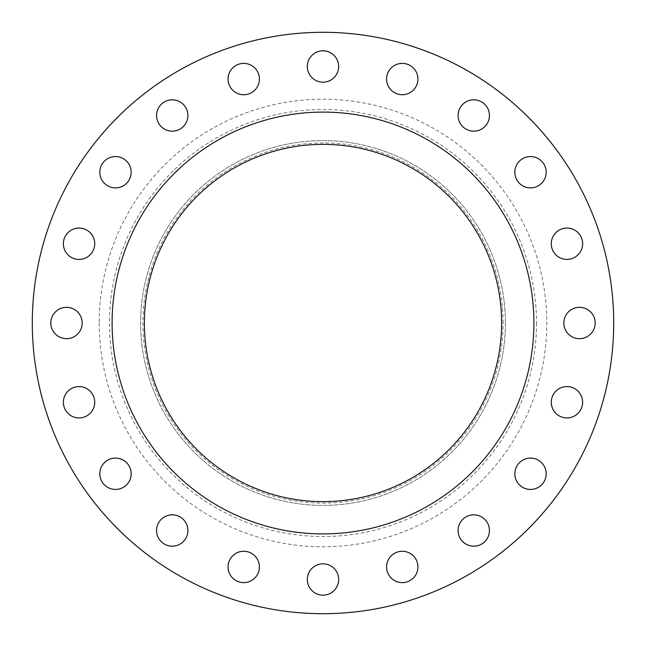 <?xml version="1.0" encoding="UTF-8"?>
<svg xmlns="http://www.w3.org/2000/svg" width="646" height="646" viewBox="0 0 646 646"><rect width="100%" height="100%" fill="white"/><g stroke="black" fill="none" stroke-linecap="round" stroke-linejoin="round"><path stroke-width="0.48" stroke-dasharray="3.23 2.42" d="M131.162 172.232A15.674 15.674 0 0 1 115.489 187.905A15.674 15.674 0 0 1 99.815 172.232A15.674 15.674 0 0 1 115.489 156.558A15.674 15.674 0 0 1 131.162 172.232M187.905 115.489A15.674 15.674 0 0 1 172.232 131.162A15.674 15.674 0 0 1 156.558 115.489A15.674 15.674 0 0 1 172.232 99.815A15.674 15.674 0 0 1 187.905 115.489M259.409 79.054A15.674 15.674 0 0 1 243.736 94.728A15.674 15.674 0 0 1 228.062 79.054A15.674 15.674 0 0 1 243.736 63.381A15.674 15.674 0 0 1 259.409 79.054M338.674 66.498A15.674 15.674 0 0 1 323 82.171A15.674 15.674 0 0 1 307.326 66.498A15.674 15.674 0 0 1 323 50.824A15.674 15.674 0 0 1 338.674 66.498M417.938 79.054A15.674 15.674 0 0 1 402.264 94.728A15.674 15.674 0 0 1 386.591 79.054A15.674 15.674 0 0 1 402.264 63.381A15.674 15.674 0 0 1 417.938 79.054M489.442 115.489A15.674 15.674 0 0 1 473.768 131.162A15.674 15.674 0 0 1 458.095 115.489A15.674 15.674 0 0 1 473.768 99.815A15.674 15.674 0 0 1 489.442 115.489M546.185 172.232A15.674 15.674 0 0 1 530.511 187.905A15.674 15.674 0 0 1 514.838 172.232A15.674 15.674 0 0 1 530.511 156.558A15.674 15.674 0 0 1 546.185 172.232M582.619 243.736A15.674 15.674 0 0 1 566.946 259.409A15.674 15.674 0 0 1 551.272 243.736A15.674 15.674 0 0 1 566.946 228.062A15.674 15.674 0 0 1 582.619 243.736M595.176 323A15.674 15.674 0 0 1 579.502 338.674A15.674 15.674 0 0 1 563.829 323A15.674 15.674 0 0 1 579.502 307.326A15.674 15.674 0 0 1 595.176 323M582.619 402.264A15.674 15.674 0 0 1 566.946 417.938A15.674 15.674 0 0 1 551.272 402.264A15.674 15.674 0 0 1 566.946 386.591A15.674 15.674 0 0 1 582.619 402.264M546.185 473.768A15.674 15.674 0 0 1 530.511 489.442A15.674 15.674 0 0 1 514.838 473.768A15.674 15.674 0 0 1 530.511 458.095A15.674 15.674 0 0 1 546.185 473.768M489.442 530.511A15.674 15.674 0 0 1 473.768 546.185A15.674 15.674 0 0 1 458.095 530.511A15.674 15.674 0 0 1 473.768 514.838A15.674 15.674 0 0 1 489.442 530.511M417.938 566.946A15.674 15.674 0 0 1 402.264 582.619A15.674 15.674 0 0 1 386.591 566.946A15.674 15.674 0 0 1 402.264 551.272A15.674 15.674 0 0 1 417.938 566.946M338.674 579.502A15.674 15.674 0 0 1 323 595.176A15.674 15.674 0 0 1 307.326 579.502A15.674 15.674 0 0 1 323 563.829A15.674 15.674 0 0 1 338.674 579.502M259.409 566.946A15.674 15.674 0 0 1 243.736 582.619A15.674 15.674 0 0 1 228.062 566.946A15.674 15.674 0 0 1 243.736 551.272A15.674 15.674 0 0 1 259.409 566.946M187.905 530.511A15.674 15.674 0 0 1 172.232 546.185A15.674 15.674 0 0 1 156.558 530.511A15.674 15.674 0 0 1 172.232 514.838A15.674 15.674 0 0 1 187.905 530.511M131.162 473.768A15.674 15.674 0 0 1 115.489 489.442A15.674 15.674 0 0 1 99.815 473.768A15.674 15.674 0 0 1 115.489 458.095A15.674 15.674 0 0 1 131.162 473.768M94.728 402.264A15.674 15.674 0 0 1 79.054 417.938A15.674 15.674 0 0 1 63.381 402.264A15.674 15.674 0 0 1 79.054 386.591A15.674 15.674 0 0 1 94.728 402.264M94.728 243.736A15.674 15.674 0 0 1 79.054 259.409A15.674 15.674 0 0 1 63.381 243.736A15.674 15.674 0 0 1 79.054 228.062A15.674 15.674 0 0 1 94.728 243.736M82.171 323A15.674 15.674 0 0 1 66.498 338.674A15.674 15.674 0 0 1 50.824 323A15.674 15.674 0 0 1 66.498 307.326A15.674 15.674 0 0 1 82.171 323M503.064 323A180.064 180.064 0 0 0 323 142.936A180.064 180.064 0 0 0 142.936 323A180.064 180.064 0 0 0 323 503.064A180.064 180.064 0 0 0 503.064 323M505.398 323A182.398 182.398 0 0 0 323 140.602A182.398 182.398 0 0 0 140.602 323A182.398 182.398 0 0 0 323 505.398A182.398 182.398 0 0 0 505.398 323A182.398 182.398 0 0 0 323 140.602A182.398 182.398 0 0 0 140.602 323A182.398 182.398 0 0 0 323 505.398A182.398 182.398 0 0 0 505.398 323M613.7 323A290.7 290.7 0 0 0 323 32.3A290.7 290.7 0 0 0 32.3 323A290.7 290.7 0 0 0 323 613.7A290.7 290.7 0 0 0 613.7 323M533.903 323A210.903 210.903 0 0 0 323 112.097A210.903 210.903 0 0 0 112.097 323A210.903 210.903 0 0 0 323 533.903A210.903 210.903 0 0 0 533.903 323M144.365 323A178.635 178.635 0 0 0 323 501.635A178.635 178.635 0 0 0 501.635 323A178.635 178.635 0 0 0 323 144.365A178.635 178.635 0 0 0 144.365 323M536.495 323A213.495 213.495 0 0 1 323 536.495A213.495 213.495 0 0 1 109.505 323A213.495 213.495 0 0 1 323 109.505A213.495 213.495 0 0 1 536.495 323M99.226 323A223.774 223.774 0 0 0 323 546.774A223.774 223.774 0 0 0 546.774 323A223.774 223.774 0 0 0 323 99.226A223.774 223.774 0 0 0 99.226 323"/><path stroke-width="0.97" d="M99.815 172.232A15.674 15.674 0 0 0 115.489 187.905A15.674 15.674 0 0 0 131.162 172.232A15.674 15.674 0 0 0 115.489 156.558A15.674 15.674 0 0 0 99.815 172.232M156.558 115.489A15.674 15.674 0 0 0 172.232 131.162A15.674 15.674 0 0 0 187.905 115.489A15.674 15.674 0 0 0 172.232 99.815A15.674 15.674 0 0 0 156.558 115.489M228.062 79.054A15.674 15.674 0 0 0 243.736 94.728A15.674 15.674 0 0 0 259.409 79.054A15.674 15.674 0 0 0 243.736 63.381A15.674 15.674 0 0 0 228.062 79.054M307.326 66.498A15.674 15.674 0 0 0 323 82.171A15.674 15.674 0 0 0 338.674 66.498A15.674 15.674 0 0 0 323 50.824A15.674 15.674 0 0 0 307.326 66.498M386.591 79.054A15.674 15.674 0 0 0 402.264 94.728A15.674 15.674 0 0 0 417.938 79.054A15.674 15.674 0 0 0 402.264 63.381A15.674 15.674 0 0 0 386.591 79.054M458.095 115.489A15.674 15.674 0 0 0 473.768 131.162A15.674 15.674 0 0 0 489.442 115.489A15.674 15.674 0 0 0 473.768 99.815A15.674 15.674 0 0 0 458.095 115.489M514.838 172.232A15.674 15.674 0 0 0 530.511 187.905A15.674 15.674 0 0 0 546.185 172.232A15.674 15.674 0 0 0 530.511 156.558A15.674 15.674 0 0 0 514.838 172.232M551.272 243.736A15.674 15.674 0 0 0 566.946 259.409A15.674 15.674 0 0 0 582.619 243.736A15.674 15.674 0 0 0 566.946 228.062A15.674 15.674 0 0 0 551.272 243.736M563.829 323A15.674 15.674 0 0 0 579.502 338.674A15.674 15.674 0 0 0 595.176 323A15.674 15.674 0 0 0 579.502 307.326A15.674 15.674 0 0 0 563.829 323M551.272 402.264A15.674 15.674 0 0 0 566.946 417.938A15.674 15.674 0 0 0 582.619 402.264A15.674 15.674 0 0 0 566.946 386.591A15.674 15.674 0 0 0 551.272 402.264M514.838 473.768A15.674 15.674 0 0 0 530.511 489.442A15.674 15.674 0 0 0 546.185 473.768A15.674 15.674 0 0 0 530.511 458.095A15.674 15.674 0 0 0 514.838 473.768M458.095 530.511A15.674 15.674 0 0 0 473.768 546.185A15.674 15.674 0 0 0 489.442 530.511A15.674 15.674 0 0 0 473.768 514.838A15.674 15.674 0 0 0 458.095 530.511M386.591 566.946A15.674 15.674 0 0 0 402.264 582.619A15.674 15.674 0 0 0 417.938 566.946A15.674 15.674 0 0 0 402.264 551.272A15.674 15.674 0 0 0 386.591 566.946M307.326 579.502A15.674 15.674 0 0 0 323 595.176A15.674 15.674 0 0 0 338.674 579.502A15.674 15.674 0 0 0 323 563.829A15.674 15.674 0 0 0 307.326 579.502M228.062 566.946A15.674 15.674 0 0 0 243.736 582.619A15.674 15.674 0 0 0 259.409 566.946A15.674 15.674 0 0 0 243.736 551.272A15.674 15.674 0 0 0 228.062 566.946M156.558 530.511A15.674 15.674 0 0 0 172.232 546.185A15.674 15.674 0 0 0 187.905 530.511A15.674 15.674 0 0 0 172.232 514.838A15.674 15.674 0 0 0 156.558 530.511M99.815 473.768A15.674 15.674 0 0 0 115.489 489.442A15.674 15.674 0 0 0 131.162 473.768A15.674 15.674 0 0 0 115.489 458.095A15.674 15.674 0 0 0 99.815 473.768M63.381 402.264A15.674 15.674 0 0 0 79.054 417.938A15.674 15.674 0 0 0 94.728 402.264A15.674 15.674 0 0 0 79.054 386.591A15.674 15.674 0 0 0 63.381 402.264M63.381 243.736A15.674 15.674 0 0 0 79.054 259.409A15.674 15.674 0 0 0 94.728 243.736A15.674 15.674 0 0 0 79.054 228.062A15.674 15.674 0 0 0 63.381 243.736M50.824 323A15.674 15.674 0 0 0 66.498 338.674A15.674 15.674 0 0 0 82.171 323A15.674 15.674 0 0 0 66.498 307.326A15.674 15.674 0 0 0 50.824 323M613.7 323A290.7 290.7 0 0 0 323 32.3A290.7 290.7 0 0 0 32.3 323A290.7 290.7 0 0 0 323 613.7A290.7 290.7 0 0 0 613.7 323M533.903 323A210.903 210.903 0 0 0 323 112.097A210.903 210.903 0 0 0 112.097 323A210.903 210.903 0 0 0 323 533.903A210.903 210.903 0 0 0 533.903 323M144.365 323A178.635 178.635 0 0 0 323 501.635A178.635 178.635 0 0 0 501.635 323A178.635 178.635 0 0 0 323 144.365A178.635 178.635 0 0 0 144.365 323"/></g></svg>
